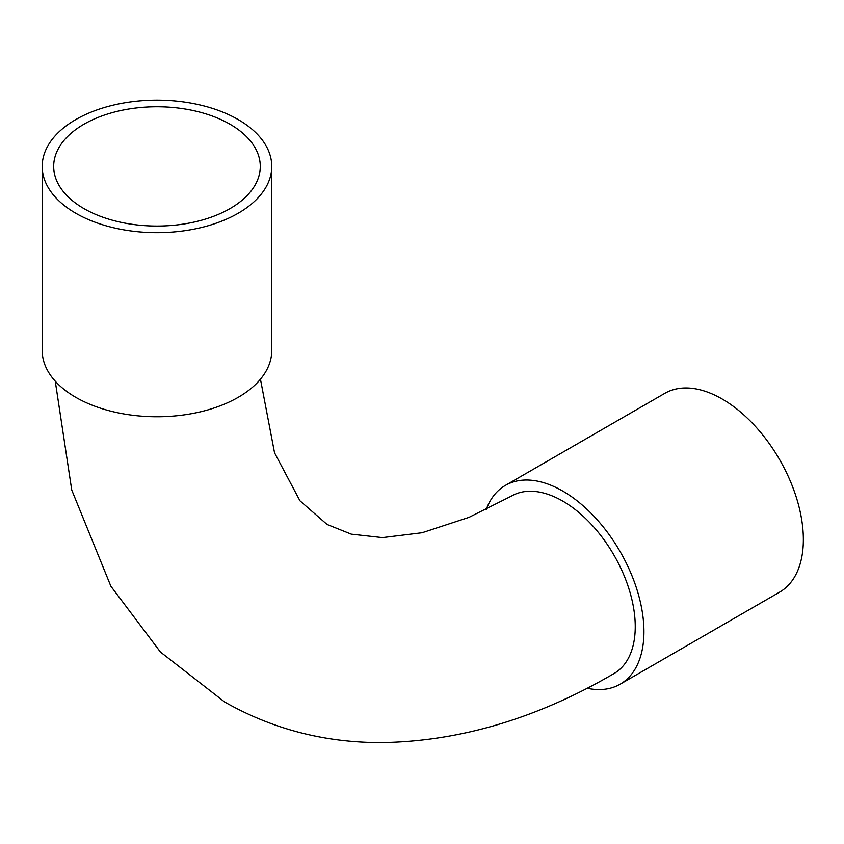 <?xml version="1.0" encoding="UTF-8"?>
<svg xmlns="http://www.w3.org/2000/svg" width="844" height="844" viewBox="0 0 844 844"><rect width="100%" height="100%" fill="white"/><g stroke="black" fill="none" stroke-linecap="round" stroke-linejoin="round"><path stroke-width="1.27" d="M260.448 379.188L274.543 452.817L299.947 500.798L327.071 524.462L351.273 534.146L382.48 537.607L422.106 532.733L468.969 517.372L511.538 496.04A102.483 59.164 60 0 1 562.779 501.114A102.483 59.164 60 0 1 629.729 591.422A102.483 59.164 60 0 1 614.021 673.544C537.195 718.402 459.758 741.412 381.72 742.583C325.056 742.762 272.686 729.227 224.599 701.965L160.413 652.011L110.859 586.2L71.74 490.016L55.25 381.182M230.022 124.247A103.295 59.639 0 0 0 117.443 111.313A103.295 59.639 0 0 0 53.678 166.416A103.295 59.639 0 0 0 83.936 208.584A103.295 59.639 0 0 0 196.504 221.518A103.295 59.639 0 0 0 260.279 166.416A103.295 59.639 0 0 0 230.022 124.247M587.065 688.24A114.773 66.265 -120 0 0 620.171 684.189L779.592 592.15A114.773 66.265 -120 0 0 797.179 500.175A114.773 66.265 -120 0 0 722.2 399.033A114.773 66.265 -120 0 0 664.808 393.346L505.387 485.395A114.773 66.265 -120 0 0 486.207 509.533M620.171 684.189A114.773 66.265 -120 0 0 637.758 592.224A114.773 66.265 -120 0 0 562.779 491.081A114.773 66.265 -120 0 0 505.387 485.395M75.823 213.268A114.773 66.265 0 0 0 200.904 227.637A114.773 66.265 0 0 0 271.757 166.416A114.773 66.265 0 0 0 238.135 119.553A114.773 66.265 0 0 0 113.054 105.194A114.773 66.265 0 0 0 42.2 166.416A114.773 66.265 0 0 0 75.823 213.268M42.2 166.416L42.2 350.503A114.773 66.265 0 0 0 75.823 397.355A114.773 66.265 0 0 0 200.904 411.724A114.773 66.265 0 0 0 271.757 350.503L271.757 166.416"/></g></svg>
